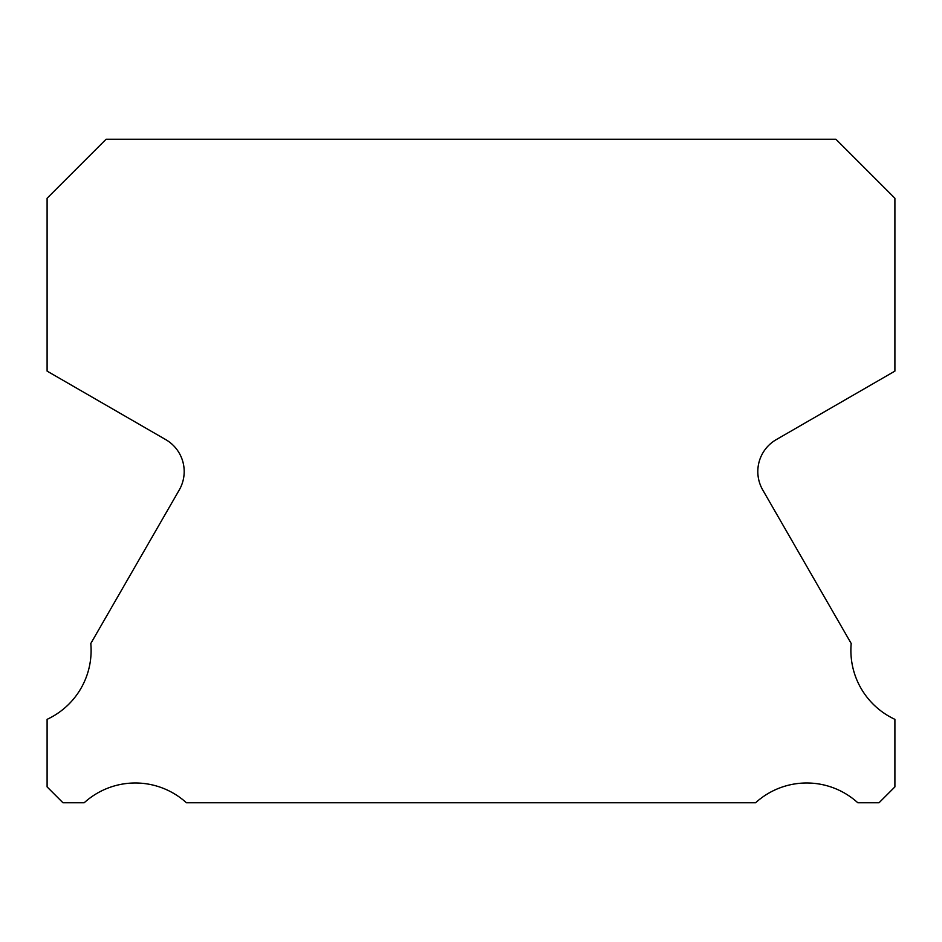 <?xml version="1.0" encoding="UTF-8"?>
<svg xmlns="http://www.w3.org/2000/svg" width="942" height="942" viewBox="0 0 942 942"><rect width="100%" height="100%" fill="white"/><g stroke="black" fill="none" stroke-linecap="round" stroke-linejoin="round"><path stroke-width="1.41" d="M894.9 719.335A75.937 75.937 0 0 1 851.203 643.504L762.737 489.958A36.856 36.856 0 0 1 776.243 439.631L894.9 371.113L894.9 198.232L835.919 139.251L106.081 139.251L47.1 198.232L47.1 371.113L165.757 439.631A36.856 36.856 0 0 1 179.263 489.958L90.797 643.504A75.937 75.937 0 0 1 47.1 719.335L47.1 786.9L62.949 802.749L84.215 802.749A75.937 75.937 0 0 1 186.398 802.749L755.602 802.749A75.937 75.937 0 0 1 857.785 802.749L879.051 802.749L894.9 786.9L894.9 719.335"/></g></svg>
